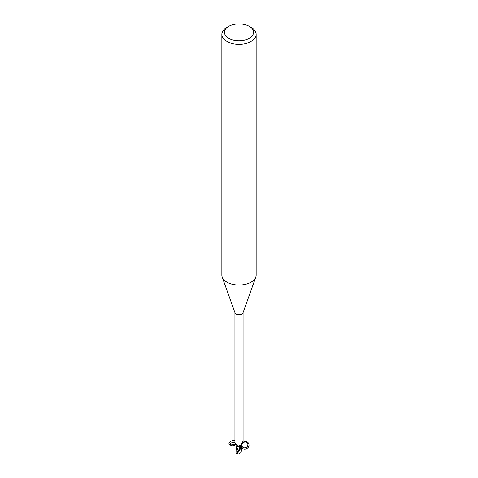 <?xml version="1.0" encoding="UTF-8"?>
<svg xmlns="http://www.w3.org/2000/svg" width="478" height="478" viewBox="0 0 478 478"><rect width="100%" height="100%" fill="white"/><g stroke="black" fill="none" stroke-linecap="round" stroke-linejoin="round"><path stroke-width="0.72" d="M237.219 451.8L236.765 452.313L236.735 449.571M241.988 446.56L241.36 447.402A4.242 2.45 180 0 1 240.512 447.653A4.242 2.45 180 0 0 241.36 447.402L242.047 446.225A3.681 2.121 180 0 1 241.533 447.205A4.075 2.348 180 0 1 240.47 447.557L240.279 447.271A6.441 3.645 169.5 0 0 240.046 446.524M238.982 446.691L240.589 447.772L238.307 446.601A1.846 1.064 180 0 1 240.279 447.271M242.017 446.458L241.079 452.475L238.247 454.1L237.488 453.281L241.288 447.456A4.284 2.474 180 0 1 240.524 447.677L237.249 452.367L240.255 447.277L238.307 446.601A3.681 2.121 180 0 1 237.506 446.344L237.578 446.374M234.925 312.588L234.925 442.598L236.891 444.845A4.666 2.641 169.5 0 1 238.325 446.595L237.178 446.141M249.307 26.368L251.123 27.413A17.148 9.901 180 0 1 256.148 34.416L256.148 275.113A17.148 9.901 180 0 1 255.79 277.121L242.985 312.827A4.075 2.348 180 0 1 241.88 314.01A4.075 2.348 180 0 1 237.835 314.602A4.075 2.348 180 0 1 235.015 312.827L222.21 277.121A17.148 9.901 180 0 1 221.852 275.113L221.852 34.416A17.148 9.901 180 0 1 226.877 27.413L228.693 26.368A14.579 8.413 180 0 1 249.307 26.368A14.579 8.413 180 0 1 249.307 38.264A14.579 8.413 180 0 1 228.693 38.264A14.579 8.413 180 0 1 228.693 26.368L226.877 27.413M236.891 444.845L238.659 445.066L240.076 446.572M239.89 446.273L240.47 447.557M241.551 447.235C243.792 451.507 250.896 447.701 248.596 443.453C246.373 439.168 239.257 442.951 241.533 447.205L240.577 446.38L240.661 445.508L242.298 442.329L242.782 441.929L243.075 442.598L243.075 312.588M255.79 277.121A17.148 9.901 180 0 1 251.123 282.116A17.148 9.901 180 0 1 234.089 284.601A17.148 9.901 180 0 1 222.21 277.121M256.148 34.416A17.148 9.901 180 0 1 251.123 41.419A17.148 9.901 180 0 1 232.439 43.564A17.148 9.901 180 0 1 221.852 34.416M242.657 441.833L242.782 441.929A4.427 4.218 -29.6 0 0 242.334 442.27M241.014 447.061A4.427 4.218 -29.6 0 1 240.769 445.215M243.003 442.497L242.603 442.054M240.978 444.725L242.035 446.303L240.978 444.725M240.828 445.072A1.93 1.111 180 0 1 240.93 445.436A1.93 1.111 180 0 1 240.757 445.89A1.93 1.111 180 0 0 240.93 445.436A1.93 1.111 180 0 0 240.828 445.072M237.196 446.213L236.735 449.392M237.488 453.281A4.29 2.474 180 0 1 236.73 453.066L237.249 452.367M240.255 447.277L240.589 447.772M237.16 452.636L236.879 451.334L238.283 446.661M236.771 452.349L236.963 451.393M236.759 451.011L236.765 452.313M236.879 451.334L236.831 450.599M241.229 451.973L241.037 452.517L241.229 451.973M241.259 450.885L241.318 449.947M241.271 448.86L241.199 451.047M237.644 453.628L238.247 454.1M242.047 446.225C240.494 442.837 246.146 440.25 247.64 443.662C249.187 447.044 243.541 449.637 242.047 446.225M235.505 444.355L230.235 444.946C226.769 443.668 231.107 439.76 234.925 440.716M234.925 442.509C231.728 442.293 230.181 443.16 230.282 445.096C231.985 446.35 233.844 446.189 235.869 444.618M236.765 450.085L235.983 444.857M241.265 450.413L241.253 452.098M236.526 453.61L237.883 454.064"/></g></svg>
